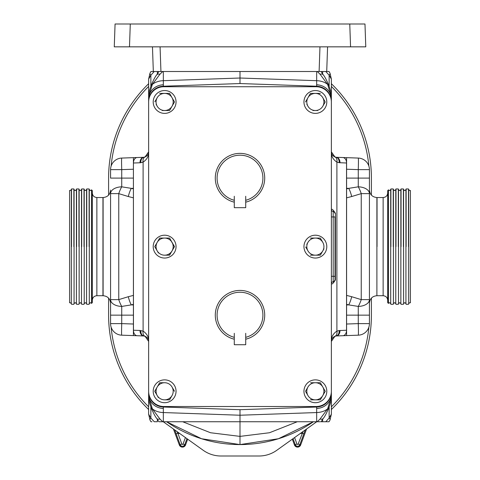 <?xml version="1.0" encoding="UTF-8"?>
<svg xmlns="http://www.w3.org/2000/svg" width="480" height="480" viewBox="0 0 480 480"><rect width="100%" height="100%" fill="white"/><g stroke="black" fill="none" stroke-linecap="round" stroke-linejoin="round"><path stroke-width="0.72" d="M153.204 246.624A11.418 11.418 0 0 0 164.622 258.042A11.418 11.418 0 0 0 176.046 246.624A11.418 11.418 0 0 0 164.622 235.206A11.418 11.418 0 0 0 153.204 246.624M320.4 421.74L317.25 421.74L320.064 419.016L327.636 408.846L331.362 396.564C330.984 402.75 330.486 402.624 328.662 408.228L328.662 408.228A5.712 1.914 -159.2 0 1 327.636 408.846A15.228 10.77 180 0 1 316.668 412.554L316.668 407.022A15.228 15.228 0 0 0 331.362 391.806L331.362 414.18L330.012 420.048A4.566 1.83 -154 0 0 329.136 418.05L331.362 414.18L330.012 420.048L329.028 421.74L325.764 421.74L329.028 421.74L330.012 420.048M331.362 101.964A15.228 15.228 0 0 0 316.134 86.736L163.866 86.736A15.228 15.228 0 0 0 148.638 101.964L148.638 391.284A15.228 15.228 0 0 0 163.866 406.512L316.134 406.512A15.228 15.228 0 0 0 331.362 391.284L331.362 96.684C330.984 90.498 330.486 90.624 328.662 85.02L328.662 85.02A5.712 1.914 159.2 0 0 327.636 84.402A15.228 10.77 180 0 0 316.668 80.694L316.668 86.226L240 83.544L240 71.508L150.972 71.508L149.988 73.2L148.638 79.068L149.988 73.2A4.566 1.83 26 0 0 150.864 75.198L148.638 79.068L148.638 151.836C148.782 156.144 146.94 159.57 143.106 162.108A5.484 3.75 -110.4 0 1 145.068 156.972C147.564 155.67 148.752 153.954 148.638 151.836L145.062 156.972M317.25 71.508L320.064 74.232L327.636 84.402L331.362 96.684L331.362 151.722M162.75 71.508L159.936 74.232L152.364 84.402L148.638 96.684C149.016 90.498 149.514 90.624 151.338 85.02L151.338 85.02A5.712 1.914 20.8 0 1 152.364 84.402A15.228 10.77 0 0 1 163.332 80.694L163.332 86.226A15.228 15.228 0 0 0 148.638 101.442L148.638 151.722M148.638 391.284L148.638 396.564C149.016 402.75 149.514 402.624 151.338 408.228L151.338 408.228A5.712 1.914 -20.8 0 0 152.364 408.846A15.228 10.77 0 0 0 163.332 412.554L163.332 407.022L240 409.704L240 436.386L210.522 432.744L182.688 421.74M317.25 421.74L162.75 421.74L159.936 419.016L152.364 408.846L148.638 396.564L148.638 341.526M153.204 101.964A11.418 11.418 0 0 0 164.622 113.382A11.418 11.418 0 0 0 176.046 101.964A11.418 11.418 0 0 0 164.622 90.546A11.418 11.418 0 0 0 153.204 101.964M303.954 101.964A11.418 11.418 0 0 0 315.378 113.382A11.418 11.418 0 0 0 326.796 101.964A11.418 11.418 0 0 0 315.378 90.546A11.418 11.418 0 0 0 303.954 101.964M153.204 391.284A11.418 11.418 0 0 0 164.622 402.702A11.418 11.418 0 0 0 176.046 391.284A11.418 11.418 0 0 0 164.622 379.866A11.418 11.418 0 0 0 153.204 391.284M303.954 391.284A11.418 11.418 0 0 0 315.378 402.702A11.418 11.418 0 0 0 326.796 391.284A11.418 11.418 0 0 0 315.378 379.866A11.418 11.418 0 0 0 303.954 391.284M303.954 246.624A11.418 11.418 0 0 0 315.378 258.042A11.418 11.418 0 0 0 326.796 246.624A11.418 11.418 0 0 0 315.378 235.206A11.418 11.418 0 0 0 303.954 246.624M234.276 339.21A24.738 24.738 0 0 0 234.288 339.216L234.276 339.21A24.738 24.738 0 0 1 240 290.412A24.738 24.738 0 0 1 245.724 339.21L245.712 339.216A24.738 24.738 0 0 0 245.724 339.21L245.724 333.306L245.712 344.724L234.288 344.724L234.288 333.306L234.276 339.21M234.276 202.164A24.738 24.738 0 0 1 240 153.366A24.738 24.738 0 0 1 245.724 202.164L245.712 202.17A24.738 24.738 0 0 0 245.724 202.164L245.712 196.26L245.712 207.678L234.288 207.678L234.276 196.26L234.288 202.17M245.724 200.286A22.908 22.908 0 0 0 258.804 165.018A22.908 22.908 0 0 0 221.196 165.018A22.908 22.908 0 0 0 234.276 200.286M245.724 337.332A22.908 22.908 0 0 0 258.804 302.064A22.908 22.908 0 0 0 221.196 302.064A22.908 22.908 0 0 0 234.276 337.332M305.688 246.966L307.962 250.902A8.556 8.556 0 0 1 307.962 242.346L306.78 244.398M310.434 238.068L315.378 238.068A8.556 8.556 0 0 1 322.788 242.346L320.316 238.068L315.378 238.068L320.316 238.068L321.6 240.288M320.316 255.18L322.788 250.902L320.316 255.18L310.434 255.18L320.316 255.18M322.788 242.346A8.556 8.556 0 0 1 322.788 250.902L323.97 248.85M322.788 250.902A8.556 8.556 0 0 1 307.962 250.902M315.378 238.068A8.556 8.556 0 0 0 307.962 242.346M305.688 391.626L307.962 395.562A8.556 8.556 0 0 1 307.962 387.006L305.592 391.116M320.316 382.728L315.378 382.728L320.316 382.728L325.26 391.284L320.316 382.728M320.316 399.84L310.434 399.84L320.316 399.84L322.788 395.562A8.556 8.556 0 0 0 315.378 382.728L310.632 382.728M325.26 391.284L322.788 395.562L325.26 391.284M322.788 395.562A8.556 8.556 0 0 1 307.962 395.562M315.378 382.728A8.556 8.556 0 0 0 307.962 387.006M159.882 382.728L164.622 382.728A8.556 8.556 0 0 0 157.212 387.006L159.684 382.728L154.74 391.284L158.4 397.614M174.504 391.284L172.038 387.006A8.556 8.556 0 0 1 172.038 395.562L169.566 399.84L172.038 395.562A8.556 8.556 0 0 1 164.622 399.84L169.566 399.84L164.622 399.84A8.556 8.556 0 0 1 157.212 387.006M164.622 382.728A8.556 8.556 0 0 1 172.038 387.006M306.828 104.274L307.962 106.242A8.556 8.556 0 0 1 307.962 97.686L305.496 101.964L310.434 93.408L320.316 93.408L310.434 93.408M325.062 101.622L322.788 97.686A8.556 8.556 0 0 1 322.788 106.242L325.158 102.132M313.002 110.52L317.748 110.52M322.788 106.242A8.556 8.556 0 0 1 307.962 106.242M307.962 97.686A8.556 8.556 0 0 1 322.788 97.686M156.078 104.274L157.212 106.242A8.556 8.556 0 0 1 157.212 97.686L154.842 101.796M169.566 93.408L159.684 93.408L169.566 93.408L174.504 101.964L169.566 93.408M162.252 110.52L169.566 110.52L172.038 106.242L169.566 110.52L166.998 110.52M157.212 97.686A8.556 8.556 0 0 1 172.038 97.686A8.556 8.556 0 0 1 172.038 106.242L174.408 102.132M172.038 106.242A8.556 8.556 0 0 1 157.212 106.242M133.41 295.404L128.31 296.712A11.574 3.288 75.6 0 0 131.286 304.89L133.41 304.35M128.31 296.712L118.758 299.622A11.574 3.198 70.1 0 0 121.734 306.42L131.286 304.89L133.41 304.944M133.41 197.844L128.31 196.536A11.574 3.288 -75.6 0 1 131.286 188.358L133.41 188.898M128.31 196.536L118.758 193.626A11.574 3.198 -70.1 0 1 121.734 186.828L131.286 188.358L133.41 188.304M133.41 315.144L121.734 315.144L121.734 306.42A11.574 6.804 0 0 1 110.568 299.622L110.568 193.626A11.574 6.804 -0 0 1 121.734 186.828L121.734 178.098L133.41 178.098M115.068 24L130.284 24L129.486 46.842L114.27 46.842L115.068 24M349.764 24L364.98 24L365.778 46.842L350.562 46.842L349.764 24L130.284 24M346.59 197.844L351.69 196.536A11.574 3.288 -104.4 0 0 348.714 188.358L346.59 188.898M351.69 196.536L361.242 193.626A11.574 3.198 -109.9 0 0 358.266 186.828L348.714 188.358L346.59 188.304M346.59 295.404L351.69 296.712A11.574 3.288 104.4 0 1 348.714 304.89L346.59 304.35M351.69 296.712L361.242 299.622A11.574 3.198 109.9 0 1 358.266 306.42L348.714 304.89L346.59 304.944M346.59 178.098L358.266 178.098L358.266 186.828A11.574 6.804 180 0 1 369.432 193.626L369.432 299.622A11.574 6.804 180 0 1 358.266 306.42L358.266 315.144L346.59 315.144M240 444.582A129.432 129.432 0 0 0 313.422 421.74L278.418 438.744L240 444.582A129.432 129.432 0 0 1 166.578 421.74L201.582 438.744L240 444.582L240 436.386L269.478 432.744L297.312 421.74M110.568 178.098L110.568 169.632L121.734 169.632L121.734 178.098L110.568 178.098M110.568 299.622L110.568 323.616L121.734 323.616L121.734 315.144L110.568 315.144L110.568 299.622L118.758 299.622L118.758 193.626L110.568 193.626M350.562 46.842L129.486 46.842M330.012 73.2L331.362 79.068L330.012 73.2L329.028 71.508L326.718 71.508L329.028 71.508L330.012 73.2A4.566 1.83 154 0 1 329.136 75.198L331.362 79.056L331.362 151.836L334.938 156.972M369.432 315.144L369.432 323.616L358.266 323.616L358.266 315.144L369.432 315.144L369.432 299.622L369.432 315.144M369.432 193.626L369.432 169.632L358.266 169.632L358.266 178.098L369.432 178.098L369.432 193.626L361.242 193.626L361.242 299.622L369.432 299.622M133.41 324.024L121.734 323.616A11.574 0.402 -88 0 0 121.734 335.178A11.574 11.574 0 0 1 110.568 323.616M110.568 169.632A11.574 11.574 0 0 1 121.734 158.07A11.574 0.402 88 0 0 121.734 169.632L133.41 169.224M149.988 73.2L150.972 71.508L153.33 71.508L152.466 46.842M346.59 169.224L358.266 169.632A11.574 0.402 92 0 0 358.266 158.07A11.574 11.574 0 0 1 369.432 169.632M369.432 323.616A11.574 11.574 0 0 1 358.266 335.178A11.574 0.402 -92 0 0 358.266 323.616L346.59 324.024M149.988 420.048L150.972 421.74L149.988 420.048L148.638 414.18L149.988 420.048A4.566 1.83 -26 0 1 150.864 418.05L148.638 414.192L148.638 341.412L145.068 336.276C147.564 337.578 148.752 339.294 148.638 341.412C148.782 337.104 146.94 333.678 143.106 331.14A5.484 3.75 110.4 0 0 145.068 336.276L143.928 335.988A5.484 3.858 98.1 0 1 140.832 330.558A5.484 3.84 100.6 0 0 143.694 335.946L143.694 335.946A5.484 3.84 100.6 0 0 143.814 335.97M346.59 163.104L346.59 157.662L336.312 157.302A5.484 5.484 0 0 0 336.072 157.26A5.484 3.858 -81.9 0 1 339.168 162.69L336.894 162.108A5.484 3.75 -69.6 0 0 334.932 156.972C332.436 155.67 331.248 153.954 331.362 151.836C331.218 156.144 333.06 159.57 336.894 162.108L336.894 331.14L339.168 330.558A5.484 3.858 81.9 0 1 336.072 335.988L334.932 336.276L331.362 341.412C331.218 337.104 333.06 333.678 336.894 331.14A5.484 3.75 69.6 0 1 334.932 336.276C332.436 337.578 331.248 339.294 331.362 341.412L331.362 341.526M121.734 335.178L142.962 335.922L133.41 335.586L133.41 157.662L143.694 157.302A5.484 3.84 -100.6 0 1 143.814 157.278M133.41 330.144L133.41 335.586L144.102 335.994M145.068 156.972L143.928 157.26A5.484 3.858 -98.1 0 0 140.832 162.69L140.004 162.78A5.484 3.876 -92 0 1 143.688 157.302A5.484 3.84 -100.6 0 0 140.832 162.69L143.106 162.108L143.106 331.14L140.004 330.468L133.41 330.24M133.41 160.182L133.41 157.662L142.962 157.326L121.734 158.07M137.142 335.718A5.484 3.876 92 0 1 133.458 330.24L133.41 163.008M240 71.508L319.11 71.508L319.974 46.842M327.582 46.842L326.718 71.508L319.11 71.508M358.266 158.07L337.038 157.326L346.59 157.662L346.59 335.586L336.306 335.946A5.484 3.84 79.4 0 1 336.186 335.97M339.996 162.78A5.484 3.876 -88 0 0 336.312 157.302L336.306 157.302A5.484 3.84 -79.4 0 1 339.168 162.69L346.59 163.008M346.59 333.066L346.59 335.586L337.038 335.922L358.266 335.178M339.996 330.468A5.484 3.876 88 0 1 336.312 335.946A5.484 3.84 79.4 0 0 339.168 330.558L346.59 330.24M151.968 421.74L151.17 421.74M150.864 406.968L150.864 418.05L154.236 421.74L157.368 421.74L157.368 419.286M320.064 419.016A5.712 2.892 36 0 0 323.214 418.47L321.132 421.74L325.764 421.74L329.136 418.05L329.136 406.968M162.75 421.74L159.378 421.74M159.936 419.016A5.712 2.892 144 0 1 156.786 418.47L158.868 421.74M143.928 157.26A5.484 5.484 0 0 0 143.694 157.302L144.102 157.254M159.936 74.232A5.712 2.892 -144 0 0 156.786 74.778L156.786 74.778C155.448 76.23 153.63 79.644 151.338 85.02M320.064 74.232A5.712 2.892 -36 0 1 323.214 74.778L321.132 71.508M335.898 157.254L336.312 157.302A5.484 3.84 -79.4 0 0 336.186 157.278M335.016 279.972L335.016 276.318L335.016 279.972A1.83 1.83 0 0 1 333.192 281.802A1.83 1.83 0 0 0 331.362 283.626C331.854 284.658 333.198 283.44 335.412 279.972L335.016 279.972C333.864 281.808 333.252 282.414 333.192 281.802L333.192 276.318L331.362 276.318M335.016 216.93L335.016 276.318L333.192 276.318L333.192 216.93L335.016 216.93M336.072 335.988A5.484 5.484 0 0 0 336.306 335.946L335.898 335.994M323.214 418.47L323.214 418.47C324.552 417.018 326.37 413.604 328.662 408.228M336.072 157.26L334.932 156.972M335.412 213.276C333.198 209.808 331.848 208.59 331.362 209.622A1.83 1.83 0 0 0 333.192 211.446C333.252 210.834 333.864 211.44 335.016 213.276A1.83 1.83 0 0 0 333.192 211.446A1.83 1.83 0 0 1 335.016 213.276L335.412 213.276L335.412 279.972M333.192 211.446A1.83 1.83 0 0 1 331.362 209.622A1.83 1.83 0 0 0 333.192 211.446L333.192 216.93L331.362 216.93M163.332 86.226L240 83.544M331.362 101.442A15.228 15.228 0 0 0 316.668 86.226M316.668 407.022L240 409.704M148.638 391.806A15.228 15.228 0 0 0 163.332 407.022M148.638 101.442L148.638 101.964M331.362 391.806L331.362 391.284M164.622 255.18L169.566 255.18L172.038 250.902A8.556 8.556 0 0 1 157.212 250.902A8.556 8.556 0 0 1 164.622 238.068L169.566 238.068L164.622 238.068A8.556 8.556 0 0 1 172.038 250.902L169.368 255.18M157.212 242.346L159.684 238.068L154.74 246.624L158.4 252.96M154.74 246.624L156.03 244.398M172.038 250.902L174.504 246.624L169.566 238.068L174.408 246.792M164.622 238.068L159.684 238.068M377.046 246.624L377.046 197.532L377.046 246.624M103.104 197.532L96.864 197.532L96.864 295.716L102.954 295.716L102.954 197.532L103.104 295.716L103.104 197.532C107.64 197.088 110.124 194.604 110.568 190.068M368.874 327.168A129.432 129.432 0 0 1 331.362 406.83M148.638 406.83A129.432 129.432 0 0 1 111.126 327.168M111.126 166.08A129.432 129.432 0 0 1 148.638 86.418M331.362 86.418A129.432 129.432 0 0 1 368.874 166.08M148.638 83.718A131.262 131.262 0 0 0 108.588 178.11L108.588 195.132M148.638 409.53A131.262 131.262 0 0 1 108.588 315.138L108.588 298.116M316.74 421.74A131.262 131.262 0 0 1 316.47 421.932L276.738 450.324A30.456 30.456 0 0 1 259.032 456L220.968 456A30.456 30.456 0 0 1 203.262 450.324L163.53 421.932A131.262 131.262 0 0 1 163.26 421.74M331.362 409.53A131.262 131.262 0 0 0 371.412 315.138L371.412 298.116M371.412 195.132L371.412 178.11A131.262 131.262 0 0 0 331.362 83.718M176.916 431.496L177.84 433.2L176.13 433.83L174.726 429.936M305.274 429.936L299.856 444.672L300.654 444.966L306.564 429.012L300.654 444.966C298.59 447.786 296.526 447.786 294.462 444.966L294.468 444.966A3.3 3.3 0 0 0 300.654 444.966M294.582 437.574L296.97 444.036A0.624 0.624 0 0 0 298.146 444.036L303.084 431.496M300.162 433.59A18.882 18.882 0 0 0 302.16 433.2L303.87 433.83M388.428 246.624L388.428 303.378L389.532 302.658L390.702 303.558L390.702 189.69L389.532 190.59L388.428 189.87L388.428 246.624M390.9 246.624L390.9 188.958L390.9 246.624M393.24 246.624L393.24 188.958L393.24 246.624M395.976 246.624L395.976 188.958L395.976 246.624M398.322 246.624L398.322 188.958L398.322 246.624M401.052 246.624L401.052 188.958L401.052 246.624M403.398 246.624L403.398 188.958L403.398 246.624M406.128 246.624L406.128 188.958L406.128 246.624M408.474 246.624L408.474 188.958L408.474 246.624M410.406 190.446L410.406 302.802L410.406 190.446L409.842 190.59L408.672 189.69L408.474 188.958L406.128 188.958L405.936 189.69L404.766 190.59L403.59 189.69L403.398 188.958L401.052 188.958L400.854 189.69L399.684 190.59L398.514 189.69L398.322 188.958L395.976 188.958L395.778 189.69L394.608 190.59L393.438 189.69L393.24 188.958L390.9 188.958L390.702 189.69M388.428 303.378L387.708 302.658L387.708 190.59L388.428 189.87M91.572 246.624L91.572 189.87L90.468 190.59L89.298 189.69L89.298 303.558L90.468 302.658L91.572 303.378L91.572 246.624M89.1 246.624L89.1 188.958L89.1 246.624M86.76 246.624L86.76 188.958L86.76 246.624M84.024 246.624L84.024 188.958L84.024 246.624M81.678 246.624L81.678 188.958L81.678 246.624M78.948 246.624L78.948 188.958L78.948 246.624M76.602 246.624L76.602 188.958L76.602 246.624M73.872 246.624L73.872 188.958L73.872 246.624M71.526 246.624L71.526 188.958L71.526 246.624M69.594 302.802L69.594 190.446L69.594 302.802L70.158 302.658L71.328 303.558L71.526 304.29L73.872 304.29L74.064 303.558L75.234 302.658L76.41 303.558L76.602 304.29L78.948 304.29L79.146 303.558L80.316 302.658L81.486 303.558L81.678 304.29L84.024 304.29L84.222 303.558L85.392 302.658L86.562 303.558L86.76 304.29L89.1 304.29L89.298 303.558M91.572 189.87L92.292 190.59L92.292 302.658L91.572 303.378M331.362 396.564L331.362 394.398A15.228 14.07 180 0 1 316.71 408.462M316.71 84.786A15.228 14.07 0 0 1 331.362 98.844L331.362 96.684M148.638 96.684L148.638 98.844A15.228 14.07 0 0 1 163.29 84.786M163.29 408.462A15.228 14.07 180 0 1 148.638 394.398L148.638 396.564M154.236 71.508L150.864 75.198L150.864 86.28M325.764 71.508L329.136 75.198L329.136 86.28M140.004 162.78L133.458 163.008A5.484 3.876 -92 0 1 137.142 157.53M160.074 46.842L160.938 71.508M157.368 73.962L157.368 71.508M322.632 73.962L322.632 71.508M342.858 335.718A5.484 3.876 88 0 0 346.542 330.24L346.542 163.008A5.484 3.876 -88 0 0 342.858 157.53M322.632 419.286L322.632 421.74M140.004 330.468A5.484 3.876 92 0 0 143.688 335.946A5.484 5.484 0 0 0 143.928 335.988M163.332 71.508L163.332 80.694L240 78.018L316.668 80.694L316.668 71.508M316.668 421.74L316.668 412.554L240 415.23L163.332 412.554L163.332 421.74M369.432 303.18C369.876 298.644 372.36 296.16 376.896 295.716L376.896 197.532L383.136 197.532C385.914 197.262 387.432 195.738 387.708 192.96M186.96 438.678L184.74 444.672A2.454 2.454 0 0 1 180.144 444.672L179.346 444.966A3.3 3.3 0 0 0 185.532 444.966L187.674 439.188L185.538 444.966C183.474 447.786 181.41 447.786 179.346 444.966L173.436 429.012L179.346 444.966M179.838 433.59A18.882 18.882 0 0 1 177.84 433.2L181.854 444.036A0.624 0.624 0 0 0 183.03 444.036L185.532 444.966M183.03 444.036L185.418 437.574M181.854 444.036L180.144 444.672L176.13 433.83M298.146 444.036L299.856 444.672A2.454 2.454 0 0 1 295.26 444.672L294.462 444.966L292.326 439.188L294.468 444.966M296.97 444.036L295.26 444.672L293.04 438.678M410.406 302.802L409.842 302.658L408.672 303.558L408.672 189.69M405.936 189.69L405.936 303.558L404.766 302.658L403.59 303.558L403.59 189.69M400.854 189.69L400.854 303.558L399.684 302.658L398.514 303.558L398.514 189.69M395.778 189.69L395.778 303.558L394.608 302.658L393.438 303.558L393.438 189.69M376.896 295.716L383.136 295.716L383.136 197.532M69.594 190.446L70.158 190.59L71.328 189.69L71.328 303.558M74.064 303.558L74.064 189.69L75.234 190.59L76.41 189.69L76.41 303.558M79.146 303.558L79.146 189.69L80.316 190.59L81.486 189.69L81.486 303.558M84.222 303.558L84.222 189.69L85.392 190.59L86.562 189.69L86.562 303.558M151.338 408.228C153.63 413.604 155.448 417.018 156.786 418.47M158.868 71.508L156.786 74.778M328.662 85.02C326.37 79.644 324.552 76.23 323.214 74.778M143.988 335.994L145.776 336.6M145.776 156.648L143.988 157.254M336.012 157.254L334.224 156.648M334.224 336.6L336.012 335.994M103.104 295.716C107.64 296.16 110.124 298.644 110.568 303.18M376.896 197.532C372.36 197.088 369.876 194.604 369.432 190.068M390.702 303.558L390.9 304.29L393.24 304.29L393.438 303.558M395.778 303.558L395.976 304.29L398.322 304.29L398.514 303.558M400.854 303.558L401.052 304.29L403.398 304.29L403.59 303.558M405.936 303.558L406.128 304.29L408.474 304.29L408.672 303.558M383.136 295.716C385.914 295.986 387.432 297.51 387.708 300.288M89.298 189.69L89.1 188.958L86.76 188.958L86.562 189.69M84.222 189.69L84.024 188.958L81.678 188.958L81.486 189.69M79.146 189.69L78.948 188.958L76.602 188.958L76.41 189.69M74.064 189.69L73.872 188.958L71.526 188.958L71.328 189.69M96.864 295.716C94.086 295.986 92.568 297.51 92.292 300.288M96.864 197.532C94.086 197.262 92.568 195.738 92.292 192.96"/></g></svg>
